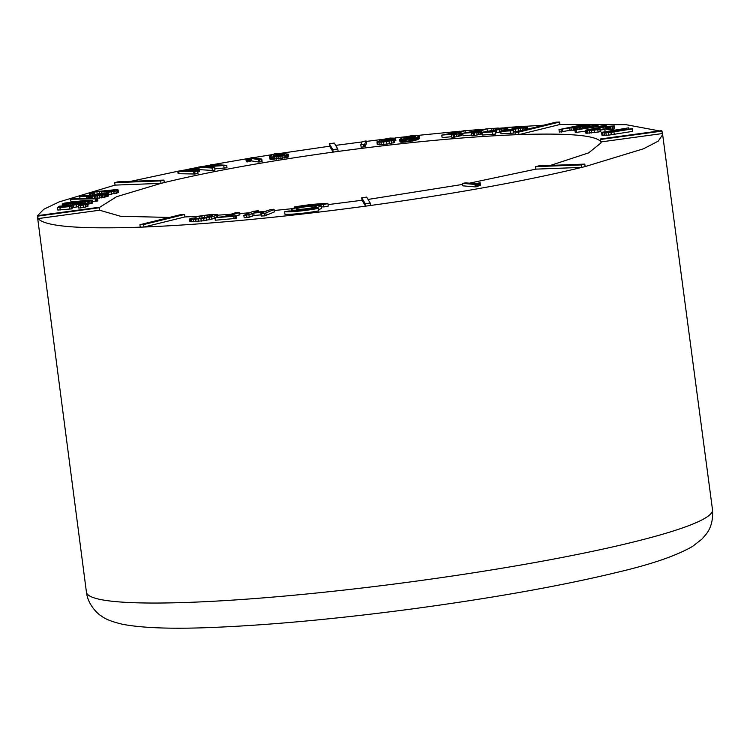 <?xml version="1.0" encoding="UTF-8"?>
<svg xmlns="http://www.w3.org/2000/svg" width="750" height="750" viewBox="0 0 750 750"><rect width="100%" height="100%" fill="white"/><g stroke="black" fill="none" stroke-linecap="round" stroke-linejoin="round"><path stroke-width="1.12" d="M236.147 216.141L239.869 214.819L239.541 212.344L235.772 212.653L223.763 216.656L215.147 217.556L215.259 220.219L235.519 218.466L236.419 218.156L236.091 215.681L228.984 216.234M318.75 210.844A25.022 2.55 172.5 0 1 284.972 214.256L284.644 211.791L288.975 210.975A20.016 2.034 -7.5 0 0 315.994 208.247L318.422 208.378L318.75 210.844M321.319 206.888A20.016 2.034 172.5 0 1 323.916 206.925L328.247 206.109L327.919 203.644A25.022 2.55 -7.5 0 0 294.141 207.056L294.309 208.359M584.803 164.1L581.503 164.916L581.822 167.391L585.122 166.575L584.803 164.1L538.847 165.853L535.547 166.659L535.866 169.134L581.822 167.391C524.616 181.2 454.191 193.894 370.528 205.481L370.209 203.016L366.666 197.119L361.716 197.794L362.044 200.259L365.578 206.156C281.709 217.397 207.834 224.353 143.972 227.034L143.634 224.569L139.931 224.709L180.881 214.612L184.584 214.472L184.913 216.938L143.963 227.034L140.259 227.175C78.853 229.247 44.812 226.387 38.138 218.597L37.856 218.119M362.034 200.259L328.05 204.609M293.728 208.519L274.275 210.506M266.137 211.284L258.45 211.988M249.891 212.737L239.709 213.572M230.634 214.275L217.603 215.184M197.522 216.366L184.922 216.938M318.572 209.541A15.009 1.528 -7.5 0 0 321.488 208.219L321.169 205.753A15.009 1.528 -7.5 0 0 306.084 206.203A15.009 1.528 -7.5 0 0 291.394 209.672A15.009 1.528 -7.5 0 0 296.381 210.159A15.009 1.528 -7.5 0 0 312.459 208.312A15.009 1.528 -7.5 0 0 321.169 205.753M243.834 215.334L248.888 214.753L253.734 213.038L263.944 212.222L260.85 213.553L261.169 216.019L264.862 215.859L274.453 211.903L273.609 209.278L270.628 209.559L264.356 211.678L254.156 212.494L258.281 210.722L253.125 211.35L243.834 215.334L244.162 217.8L249.216 217.219L254.062 215.512L261.019 214.856M217.594 217.406L217.528 214.575L211.472 214.388L197.466 216.375L195.956 216.9L196.191 218.7M195.956 216.9L204.469 215.522L204.741 217.594L196.312 218.7L194.1 218.663L195.431 217.828L190.912 218.297L189.581 219.028L189.909 221.503L190.481 221.691L203.972 220.734L215.006 218.353M62.184 203.981L66.525 204.216L79.763 202.931L92.4 200.372L82.397 200.719L64.697 203.081L62.184 203.981L62.597 206.588L64.5 206.756M87.431 204.356L92.681 203.016L92.4 200.372M79.547 196.303L95.775 196.088L104.109 194.869L108.169 193.434L98.681 193.697L88.828 195.825L80.934 195.778L79.547 196.303L80.213 198.778M96.103 198.553L107.766 196.397L108.497 195.9L108.169 193.434M38.128 218.597L37.547 215.869M37.603 215.644L43.781 209.278L59.081 201.919L115.05 185.109L114.713 182.644L118.012 181.828L163.969 180.084L164.297 182.55C210.066 171.516 266.353 161.372 333.169 152.1L329.634 146.203L329.306 143.728L334.266 143.053L337.8 148.959L338.128 151.425C405.122 142.463 464.156 136.903 515.25 134.747L518.962 134.606C567.928 132.966 595.134 135.253 600.572 141.459L600.253 138.994L600.581 141.459M99.178 207.619L116.606 196.697L161.006 183.366L115.041 185.109M108.347 194.728L118.547 192.553L118.012 189.816L114.975 189.731L92.494 191.991L89.344 193.106L89.653 195.422M92.531 201.356L97.884 200.963L97.556 198.488L72.928 198.9L70.622 199.247L70.941 201.713L73.706 201.675M71.728 207.787L78.544 206.644M81.075 202.762L81.169 203.466L68.888 205.416L67.397 206.175L67.912 206.438L60.928 206.962L62.156 205.922L59.137 206.203L57.497 207.591L57.825 210.066L72.131 208.837L72.103 206.053L70.537 205.697L71.4 205.312L71.494 206.016M71.4 205.312L83.662 203.812L84.441 203.972L83.953 204.347L78.403 205.603L78.731 208.069L83.438 207.506L88.003 206.213L87.778 203.466L81.169 203.466M535.856 169.134L469.425 183.169M462.656 184.416L368.062 199.434M479.794 185.466L480.422 185.241L480.094 182.766L475.284 183.666L465.628 182.85L462.525 183.375L462.844 185.841L475.256 186.891L479.794 185.466L479.475 183L480.094 182.766M214.903 168.806L227.016 167.794L226.697 165.328L213.103 164.438L210.506 164.841L210.581 166.106M198.797 169.584L212.381 170.466L214.987 170.062L214.716 167.344L205.416 166.8L226.697 165.328M277.594 153.469L274.219 153.909L269.616 156.281L269.916 159.037L271.303 159.356L286.988 157.453L288.544 156.769L288.234 154.134L284.625 153.769L274.669 155.034L277.594 153.469L277.734 154.509M130.734 181.35L177.797 171.272M188.812 169.116L198.488 167.278M202.622 166.5L210.459 165.066M213.731 164.466L248.503 158.456M252.994 157.716L272.963 154.519M277.631 153.787L329.634 146.203M247.359 161.925L251.325 160.884L258.9 162.056L262.106 161.55L261.788 159.084L252.047 157.575L245.953 159.291L246.281 161.756L247.359 161.925L247.031 159.459L248.063 159.178L248.391 161.644M197.475 172.031L199.453 171.216L199.125 168.741L192.206 168.694L177.787 171.225L178.116 173.691L195.066 174.019L197.991 173.428L197.662 170.963L191.681 170.709L194.597 170.119L194.7 170.897M383.344 139.603L395.569 138.206L390.075 138.066L379.566 140.062L386.203 140.222L386.353 141.319L376.95 141.881L377.278 144.619L386.822 144.113L394.491 142.519L394.613 139.688L383.372 139.8M394.191 140.972L395.897 140.681L395.569 138.206M441.778 135.103L453.488 134.072L451.556 134.981L454.378 134.625L460.641 133.312L458.175 133.162L464.962 130.547L441.778 135.103L442.106 137.569L451.791 136.716M461.466 134.484L462.787 133.978M451.556 134.981L451.884 137.447L454.706 137.091L461.597 135.525L461.278 133.05M495.413 132.909L501.581 131.822M492.581 130.866L507.6 127.603L494.447 128.663L502.791 127.941L503.953 128.166L503.062 128.513L481.884 132.328L482.438 135.037L495.534 134.081L495.206 131.316L488.062 131.625L492.581 130.866L492.656 131.484M335.653 145.378L362.091 141.928M366.178 141.412L380.719 139.631M395.1 137.944L404.831 136.838M418.95 135.291L412.622 135.534L403.688 137.147L399.694 139.388L405.338 139.547L415.509 137.794L418.912 136.266L419.447 135.553L418.95 135.291L460.097 131.203M464.991 130.762L483.019 129.225M487.05 128.897L498.328 128.034M507.019 127.406L543.6 125.213M526.781 129.403L527.737 128.944L527.419 126.375L525.891 126.169L512.025 127.894L512.203 129.262M513.581 131.906L522.769 130.341M512.025 127.894L523.669 127.031L500.681 131.109L501.009 133.847L513.459 133.088L513.366 130.294L506.747 130.472L511.388 129.741L511.472 130.397M462.694 133.275L473.962 132.394L471.506 133.35L474.309 133.022L480.947 131.709L478.875 131.494L487.031 128.766L462.694 133.275L463.012 135.741L471.731 135.056M486.525 131.512L487.359 131.231L487.031 128.766M471.506 133.35L471.825 135.825L474.628 135.497L482.044 133.912L481.725 131.447M399.694 139.388L400.022 141.862L401.062 142.191L412.95 140.972L419.587 138.45L419.447 135.553M360.816 144.722L361.144 147.188L364.959 146.691L366.441 143.438L366.112 140.972L362.297 141.469L360.816 144.722L363.497 144.384L363.825 146.859M604.509 128.906L611.072 129.806L613.913 129.403L607.35 128.503L604.509 128.906L605.25 131.428M574.931 130.05L606.169 125.316L582.272 128.766L598.003 125.006L595.706 124.978L575.541 129.778L574.931 130.05L575.259 132.516L585.413 131.156M559.913 124.509L559.584 122.044L555.881 122.184L514.931 132.272L518.634 132.131L518.962 134.606L559.903 124.509L626.053 124.688L659.494 130.922M559.003 129.6L570.966 127.697L582.272 126.947L589.125 125.503L589.913 124.922L588.741 124.744L583.106 124.65L559.003 129.6L559.322 132.066L571.284 130.162L575.522 130.172M589.078 129.816L607.734 126.469L611.072 126.403L606.656 127.584L608.203 127.725L614.381 125.944L604.425 126.506L585.731 130.144L585.647 132.891L586.547 133.209L598.106 132.066L600.797 131.503L600.469 129.028L589.125 130.191M612.825 129.291L614.672 128.634L614.381 125.944M599.888 130.144L604.575 129.394M604.95 132.047L628.716 127.819L601.416 132.403L602.034 135.347L608.606 135.15L632.503 131.391L632.456 128.653L604.997 132.366M601.125 142.884L600.853 141.938L662.316 133.566L662.663 134.691L658.191 141.178L643.434 148.819L585.253 166.537M601.125 142.828L588.609 152.888L550.453 165.412M169.453 217.434L120.591 216.281L99.591 210.225L38.138 218.597M114.713 182.644L160.669 180.9L160.997 183.366L164.297 182.55M329.306 143.728L332.85 149.634L333.169 152.1L338.128 151.425M559.584 122.044L518.634 132.131M514.931 132.272L515.25 134.747M332.85 149.634L337.8 148.959M160.669 180.9L163.969 180.084M37.809 216.131L99.253 207.759L98.972 207.281L37.519 215.653M99.253 207.759L99.581 210.225M140.259 227.175L139.931 224.709M143.634 224.569L184.584 214.472M370.209 203.016L365.25 203.691L361.716 197.794M370.528 205.481L365.578 206.156L365.25 203.691M581.503 164.916L535.547 166.659M600.253 138.994L661.706 130.622L661.997 131.1L600.544 139.472M662.316 133.566L661.997 131.1M500.681 131.381L510.131 130.875L510.459 133.341M510.131 130.875L513.131 130.622L513.459 133.088M511.388 129.741L515.184 129.131L515.513 131.597M515.184 129.131L518.147 128.644L518.466 131.109M518.147 128.644L520.341 128.259L520.669 130.734M520.341 128.259L522.169 127.931L522.497 130.397M522.169 127.931L523.669 127.631L523.987 130.041M523.669 127.631L524.85 127.369L525.169 129.75M524.85 127.369L525.75 127.144L526.069 129.534M525.75 127.144L526.453 126.938L526.772 129.356M526.453 126.938L526.959 126.759L527.288 129.225M526.959 126.759L527.597 129.075M527.269 126.609L527.737 128.944M513.572 127.866L513.722 129.019M515.55 127.594L515.691 128.7M517.688 127.247L517.828 128.325M519.712 126.984L519.844 127.969M521.475 126.816L521.578 127.603M522.853 126.75L522.919 127.284M481.884 132.328L482.438 135.037M482.109 132.572L492.112 131.906L492.431 134.372M492.112 131.906L495.216 131.616L495.534 134.081M496.266 130.237L496.594 132.703M499.134 129.741L499.462 132.206M501.253 129.356L501.469 130.978M502.997 129.019L503.212 130.678M504.412 128.719L504.637 130.444M505.5 128.456L505.744 130.275M506.306 128.231L506.559 130.153M506.916 128.034L507.178 130.05M507.328 127.866L507.609 129.984M507.544 127.725L507.834 129.956M507.6 127.603L507.909 129.947M491.794 129.206L491.972 130.612M493.472 129.15L493.622 130.331M495.422 128.859L495.572 129.994M497.503 128.503L497.653 129.628M499.528 128.231L499.659 129.244M501.328 128.034L501.441 128.887M502.791 127.941L502.875 128.559M573.787 127.031L582.759 125.231L586.434 125.503L579.516 126.966L573.797 127.153M582.169 125.325L582.328 126.525M582.759 125.231L582.909 126.413M585.047 125.269L585.141 125.934M585.441 125.287L585.516 125.841M580.678 127.181L580.856 128.513M579.084 127.387L579.281 128.887M582.272 126.947L582.431 128.138M583.875 126.675L584.016 127.753M585.487 126.375L585.619 127.378M587.006 126.056L587.128 127.012M588.216 125.756L588.347 126.731M589.125 125.503L589.256 126.516M589.716 125.269L589.856 126.366M589.978 125.072L590.147 126.3M561.056 129.628L561.384 132.103M562.491 129.338L562.819 131.812M569.681 127.875L570.009 130.341M570.966 127.697L571.284 130.162M573.019 127.725L573.347 130.2M574.069 127.734L574.387 130.2M575.194 127.706L575.466 129.806M576.403 127.641L576.647 129.506M577.706 127.528L577.922 129.206M467.775 132.459L481.622 129.863L475.528 131.897L467.784 132.534M473.109 133.228L473.438 135.694M474.309 133.022L474.628 135.497M476.756 132.206L477.075 134.672M478.247 132.056L478.575 134.531M479.859 131.934L480.188 134.4M480.947 131.709L481.275 134.184M604.209 125.653L604.322 126.525M576.169 130.097L576.497 132.572M606.169 125.316L606.291 126.272M598.003 125.006L598.162 126.216M446.728 134.269L459.881 131.644L454.819 133.594L446.737 134.334M453.234 134.831L453.553 137.306M454.378 134.625L454.706 137.091M456.412 133.837L456.741 136.312M457.95 133.678L458.269 136.144M459.619 133.528L459.947 135.994M460.641 133.312L460.969 135.778M464.962 130.547L465.234 132.6M585.319 130.425L594.197 130.144L594.525 132.609M591.262 130.5L591.581 132.966M594.197 130.144L597.788 129.591L598.106 132.066M597.788 129.591L600.469 129.028M590.222 129.478L590.306 130.181M592.388 129L592.509 129.975M595.631 128.372L595.781 129.506M599.559 127.678L599.738 129.056M602.916 127.116L603.244 129.581M605.625 126.722L605.887 128.672M607.734 126.469L607.856 127.35M609.356 126.337L609.441 127.012M606.553 127.8L606.656 128.541M608.203 127.725L608.325 128.634M610.659 127.247L610.884 128.991M612.497 126.825L612.816 129.253M613.725 126.459L614.053 128.925M614.353 126.159L614.672 128.634M585.478 130.622L585.806 133.088M586.228 130.744L586.547 133.209M587.466 130.762L587.794 133.228M589.144 130.678L589.472 133.153M611.072 129.806L611.156 130.444M611.484 129.816L611.559 130.378M613.913 129.403L613.987 129.994M415.509 135.909L411.422 138.253L403.528 138.938L408.403 136.547L413.569 135.816L415.556 136.228M415.266 135.844L415.35 136.444M403.941 138.366L404.044 139.116M404.344 138.094L404.484 139.144M404.859 137.803L405.038 139.153M405.394 137.531L405.6 139.134M405.947 137.287L406.191 139.097M406.528 137.062L406.791 139.041M407.128 136.866L407.409 138.975M407.756 136.697L408.047 138.9M408.403 136.547L408.694 138.797M409.05 136.416L409.35 138.694M409.706 136.284L410.006 138.572M410.372 136.181L410.663 138.431M411.038 136.078L411.319 138.281M411.703 135.994L411.975 138.103M412.369 135.919L412.631 137.888M412.997 135.862L413.231 137.644M413.569 135.816L413.775 137.4M414.084 135.797L414.262 137.156M414.534 135.797L414.684 136.912M414.928 135.816L415.041 136.678M414.619 138.047L414.938 140.512M413.653 138.281L413.981 140.747M415.509 137.794L415.837 140.259M416.334 137.513L416.653 139.987M417.084 137.231L417.413 139.697M417.778 136.922L418.097 139.388M418.387 136.594L418.716 139.059M418.912 136.266L419.231 138.741M419.259 135.984L419.587 138.45M419.438 135.75L419.766 138.216M399.872 139.547L400.191 142.012M400.219 139.659L400.547 142.125M400.734 139.725L401.062 142.191M401.391 139.753L401.719 142.219M402.178 139.753L402.506 142.219M403.106 139.716L403.425 142.191M404.156 139.65L404.475 142.116M405.338 139.547L405.666 142.012M406.65 139.416L406.969 141.881M407.953 139.256L408.281 141.722M409.209 139.088L409.528 141.553M410.4 138.909L410.728 141.375M411.544 138.713L411.872 141.178M412.622 138.506L412.95 140.972M601.219 132.666L608.278 132.675L608.606 135.15M605.906 132.919L606.234 135.394M608.278 132.675L610.969 132.319L611.287 134.784M610.969 132.319L613.941 131.85L614.269 134.325M613.941 131.85L632.175 128.925L632.503 131.391M606.075 131.738L606.169 132.431M608.166 131.334L608.297 132.272M611.025 130.875L611.156 131.888M628.462 128.072L628.603 129.094M628.716 127.819L628.875 129.047M601.706 132.881L602.034 135.347M602.728 133.012L603.056 135.478M604.134 133.031L604.453 135.497M376.95 142.153L383.55 141.994L393.047 140.438L393.375 142.903M391.312 140.85L391.631 143.325M393.047 140.438L394.163 140.044L394.491 142.519M383.888 139.378L383.953 139.866M384.891 139.134L384.984 139.828M387.253 138.759L387.375 139.697M389.916 138.478L390.056 139.537M391.491 138.488L391.622 139.472M391.791 138.703L391.884 139.462M393.863 138.506L393.994 139.5M379.566 140.062L379.744 141.45M379.716 140.428L379.847 141.441M381.947 140.475L382.116 141.713M386.203 140.222L388.622 140.1L388.725 140.916M388.622 140.1L390.216 140.522M390.159 140.091L386.363 141.319M377.634 142.303L377.963 144.769M379.003 142.341L379.331 144.806M380.981 142.238L381.309 144.703M383.55 141.994L383.878 144.469M386.494 141.647L386.822 144.113M389.1 141.263L389.428 143.728M363.497 144.384L364.631 144.225L364.959 146.691M364.631 144.225L366.112 140.972M273.131 155.963L280.059 154.519L284.728 154.659L279.103 156.019L273.15 156.113M273.375 155.766L273.441 156.234M273.628 155.662L273.703 156.291M273.966 155.55L274.069 156.328M274.406 155.428L274.528 156.347M274.941 155.306L275.072 156.347M275.559 155.184L275.709 156.328M276.281 155.053L276.45 156.281M277.041 154.931L277.219 156.225M277.8 154.809L277.978 156.15M278.559 154.706L278.738 156.066M279.309 154.603L279.488 155.963M280.059 154.519L280.238 155.859M280.819 154.434L280.988 155.747M281.55 154.378L281.709 155.625M282.206 154.331L282.366 155.503M282.797 154.312L282.938 155.391M283.322 154.322L283.444 155.269M283.762 154.35L283.866 155.147M284.137 154.406L284.222 155.034M269.522 156.422L269.916 159.037M269.597 156.562L270.159 159.169M269.841 156.694L270.609 159.281M270.281 156.806L270.975 156.891L271.303 159.356M270.975 156.891L271.903 156.928L272.231 159.394M271.903 156.928L273.066 156.919L273.394 159.394M273.066 156.919L274.481 156.853L274.809 159.319M274.481 156.853L276.131 156.703L276.459 159.178M276.131 156.703L277.978 156.506L278.297 158.972M277.978 156.506L279.928 156.244L280.256 158.709M279.928 156.244L282.009 155.925L282.328 158.391M282.009 155.925L283.969 155.588L284.297 158.053M283.969 155.588L285.525 155.269L285.844 157.734M285.525 155.269L286.659 154.978L286.988 157.453M286.659 154.978L287.447 154.725L287.775 157.191M287.447 154.725L287.972 154.5L288.3 156.966M287.972 154.5L288.544 156.769M248.063 159.178L248.972 158.916L249.3 161.391M248.972 158.916L249.769 158.681L250.087 161.147M249.769 158.681L250.444 158.456L250.772 160.922M250.444 158.456L251.006 158.409L251.325 160.884M251.006 158.409L258.572 159.591L258.9 162.056M258.572 159.591L259.537 159.525L259.866 161.991M259.537 159.525L261.038 159.272L261.356 161.747M261.038 159.272L261.788 159.084M245.953 159.291L247.031 159.459M223.809 165.872L224.138 168.338M210.45 165.094L218.644 165.694M218.616 165.525L201.356 166.566L198.469 167.109L198.666 168.572M198.469 167.109L199.312 169.781M198.984 167.316L212.053 168L212.381 170.466M212.053 168L214.659 167.597L214.987 170.062M190.894 169.219L195.497 169.331L189.384 170.756L182.972 170.597L190.894 169.219L191.053 170.419M190.294 169.284L190.453 170.541M191.484 169.162L191.634 170.297M192.084 169.125L192.225 170.184M192.675 169.097L192.806 170.062M193.266 169.088L193.378 169.941M193.856 169.088L193.95 169.809M194.409 169.097L194.494 169.678M186.244 169.941L186.347 170.719M186.881 169.819L187.003 170.728M187.5 169.706L187.641 170.747M188.1 169.603L188.25 170.756M188.672 169.509L188.841 170.775M189.234 169.425L189.403 170.747M189.769 169.35L189.938 170.644M194.597 170.119L199.125 168.741M199.041 168.919L199.359 171.394M177.787 171.225L178.725 171.253L179.053 173.719M178.725 171.253L193.678 171.572L194.006 174.047M193.678 171.572L194.747 171.553L195.066 174.019M194.747 171.553L197.662 170.963M196.003 169.828L196.144 170.925M197.156 169.566L197.334 170.953M198.047 169.322L198.366 171.797M198.675 169.116L198.994 171.581M89.344 193.106L92.475 193.416L94.219 193.088L92.531 192.581L96.862 191.597L101.419 191.25L102.15 191.391L101.728 191.962L112.838 190.312L114.862 190.528L106.866 192.056L105.928 192.459L106.013 193.162M105.928 192.459L108.525 192.216L108.844 194.681M108.525 192.216L111.272 191.831L111.6 194.306M111.272 191.831L113.822 191.391L114.15 193.866M113.822 191.391L115.959 190.922L116.288 193.397M115.959 190.922L117.525 190.463L117.844 192.928M117.525 190.463L118.228 190.087M89.747 193.303L90.009 195.291M90.844 193.397L91.059 194.991M92.475 193.416L92.634 194.644M94.219 193.088L94.378 194.316M93.253 192.3L93.319 192.863M94.556 191.991L94.856 194.231M96.862 191.597L97.172 193.884M99.478 191.325L99.769 193.584M101.419 191.25L101.7 193.397M101.728 191.962L101.916 193.378M103.931 191.653L104.138 193.228M105.881 191.194L106.041 192.413M107.878 190.828L108.019 191.916M110.438 190.5L110.569 191.559M112.838 190.312L112.95 191.119M91.434 195.553L97.369 194.231L104.878 193.959L99.159 195.309L91.472 195.778M91.969 195.309L92.044 195.844M92.344 195.188L92.428 195.853M92.784 195.066L92.888 195.844M93.3 194.934L93.422 195.834M93.891 194.803L94.022 195.806M94.538 194.672L94.688 195.769M95.175 194.55L95.325 195.722M95.859 194.438L96.019 195.666M96.591 194.334L96.759 195.591M97.369 194.231L97.538 195.516M98.203 194.138L98.372 195.412M99.075 194.044L99.244 195.3M100.003 193.959L100.163 195.169M100.903 193.894L101.053 195.019M101.709 193.837L101.841 194.878M102.422 193.791L102.544 194.738M103.041 193.772L103.153 194.597M103.575 193.763L103.669 194.466M104.016 193.763L104.091 194.334M91.116 196.444L91.397 198.591M89.953 196.481L90.234 198.609M92.588 196.359L92.878 198.572M94.181 196.237L94.491 198.544M95.775 196.088L96.103 198.516M97.5 195.9L97.828 198.366M99.309 195.675L99.628 198.141M101.006 195.431L101.325 197.897M102.6 195.159L102.928 197.625M104.109 194.869L104.428 197.334M105.431 194.559L105.759 197.025M106.537 194.241L106.866 196.716M107.438 193.931L107.766 196.397M108.019 193.641L108.338 196.116M86.625 196.472L86.916 198.666M87.806 196.491L88.097 198.647M88.941 196.491L89.231 198.628M462.525 183.375L474.938 184.425L475.256 186.891M474.938 184.425L475.988 184.322L476.316 186.797M475.988 184.322L477.122 184.088L477.45 186.553M477.122 184.088L477.731 186.356M477.403 183.891L478.106 186.15M477.778 183.684L478.247 183.469L478.575 185.934M478.247 183.469L478.809 183.244L479.137 185.709M478.809 183.244L479.475 183M70.622 199.247L95.241 198.844L95.569 201.309M95.241 198.844L96.356 198.759L96.675 201.225M96.356 198.759L97.556 198.488M65.541 203.438L85.209 200.859L85.331 201.788L82.95 202.153L65.569 203.625M66.216 203.203L66.281 203.691M66.75 203.072L66.834 203.7M67.416 202.941L67.519 203.681M68.222 202.8L68.334 203.644M69.225 202.641L69.347 203.578M70.35 202.472L70.481 203.494M71.494 202.303L71.634 203.4M72.666 202.153L72.816 203.287M73.866 202.012L74.016 203.175M74.934 201.891L75.094 203.072M76.031 201.759L76.191 202.959M77.175 201.638L77.325 202.838M78.347 201.506L78.506 202.706M79.556 201.375L79.716 202.566M80.794 201.253L80.944 202.416M81.975 201.131L82.125 202.256M83.1 201.028L83.25 202.106M84.188 200.934L84.319 201.947M85.209 200.859L86.25 200.784L86.353 201.619L85.331 201.788M86.25 200.784L87.263 200.738L87.347 201.422M87.263 200.738L88.106 201.244M88.041 200.728L88.641 201.094M88.913 200.812L86.325 201.619M67.594 204.141L67.819 205.819M66.525 204.216L66.834 206.531M68.841 204.047L69.019 205.378M70.275 203.925L70.416 205.022M71.878 203.775L72 204.713M73.659 203.597L73.763 204.403M75.403 203.419L75.497 204.141M77.006 203.241L77.091 203.925M78.459 203.081L78.544 203.747M79.763 202.931L79.856 203.606M82.613 202.556L82.716 203.344M84.131 202.35L84.244 203.241M85.641 202.125L85.781 203.184M87.103 201.881L87.291 203.306M88.491 201.628L88.819 204.094M89.794 201.347L90.122 203.812M91.003 201.047L91.331 203.522M91.884 200.775L92.213 203.25M92.353 200.55L92.681 203.016M62.278 204.122L62.597 206.588M62.644 204.216L62.962 206.681M63.291 204.272L63.619 206.738M64.181 204.291L64.5 206.738M65.259 204.272L65.569 206.634M78.403 205.603L80.269 205.5L80.587 207.966M80.269 205.5L83.109 205.041L83.438 207.506M83.109 205.041L85.228 204.591L85.556 207.066M85.228 204.591L86.897 204.122L87.225 206.588M86.897 204.122L87.684 203.737L88.003 206.213M62.156 205.922L62.287 206.906M57.497 207.591L59.925 207.506L60.244 209.981M59.925 207.506L69.591 206.625L69.919 209.091M69.591 206.625L71.091 206.494L71.409 208.959M71.091 206.494L71.812 206.372L72.131 208.837M73.481 204.844L73.809 207.309M76.144 204.422L76.472 206.888M79.181 204.066L79.341 205.331M81.769 203.841L81.909 204.844M83.662 203.812L83.747 204.412M294.141 207.056L296.569 207.188A20.016 2.034 172.5 0 1 323.588 204.45L327.919 203.644M323.588 204.45L323.916 206.925M296.569 207.188L296.644 207.797M299.681 209.344A10.012 1.022 -7.5 0 0 310.397 208.116A10.012 1.022 -7.5 0 0 316.2 206.409A10.012 1.022 -7.5 0 0 306.15 206.709A10.012 1.022 -7.5 0 0 296.353 209.025A10.012 1.022 -7.5 0 0 299.681 209.344M318.422 208.378A25.022 2.55 172.5 0 1 284.644 211.791M258.281 210.722L258.488 212.231M246.6 215.091L246.928 217.556M248.888 214.753L249.216 217.219M251.981 213.422L252.309 215.887M253.734 213.038L254.062 215.512M262.659 212.203L262.725 212.747M260.85 213.553L261.572 213.675L261.891 216.141M261.572 213.675L264.544 213.394L264.862 215.859M264.544 213.394L265.875 212.981L266.194 215.447M265.875 212.981L274.134 209.438M214.931 217.753L233.794 216.225L234.122 218.7M233.794 216.225L235.191 216L235.519 218.466M235.191 216L236.091 215.681M228.956 216.066L238.837 212.625L239.166 215.091M238.837 212.625L239.541 212.344M199.088 216.694L199.322 218.438M201.844 216.056L202.106 218.062M204.469 215.522L206.962 215.175L207.206 217.031M206.962 215.175L209.175 214.95L209.372 216.45L204.741 217.594M209.175 214.95L211.013 214.847L211.153 215.897M211.013 214.847L212.241 214.866L212.316 215.447M212.241 214.866L212.662 215.306L209.372 216.45M194.634 218.166L194.709 218.719M195.431 217.828L195.544 218.719M189.581 219.028L190.162 219.225L190.481 221.691M190.162 219.225L191.391 219.309L191.709 221.775M191.391 219.309L193.209 219.281L193.537 221.756M193.209 219.281L195.609 219.15L195.928 221.616M195.609 219.15L198.234 218.925L198.562 221.4M198.234 218.925L200.916 218.634L201.244 221.1M200.916 218.634L203.653 218.259L203.972 220.734M203.653 218.259L206.409 217.819L206.738 220.284M206.409 217.819L209.072 217.312L209.4 219.778M209.072 217.312L211.613 216.731L211.941 219.206M211.613 216.731L214.022 216.094L214.35 218.559M214.022 216.094L216.094 215.447L216.337 217.266M216.094 215.447L217.275 214.941L217.566 217.162M633.197 542.072A315.741 32.147 172.5 0 1 289.978 595.584A315.741 32.147 172.5 0 1 86.428 592.153L86.428 592.153C87.947 605.803 99.45 615.225 101.316 615.956C105.038 619.05 112.191 621.834 122.775 624.319C143.588 628.228 175.228 629.194 217.678 627.225C273.975 624.703 338.344 618.675 410.766 609.122C492.712 598.106 561.844 585.769 618.159 572.109C652.116 564.103 676.987 555.497 692.775 546.272L701.981 539.072L706.106 534.253C711.084 527.972 713.212 519.788 712.5 509.728L712.5 509.728A315.741 32.147 172.5 0 1 633.197 542.072M37.5 216.994L86.428 592.153M662.663 134.691L712.5 509.728M291.394 209.672L291.572 211.013"/></g></svg>
